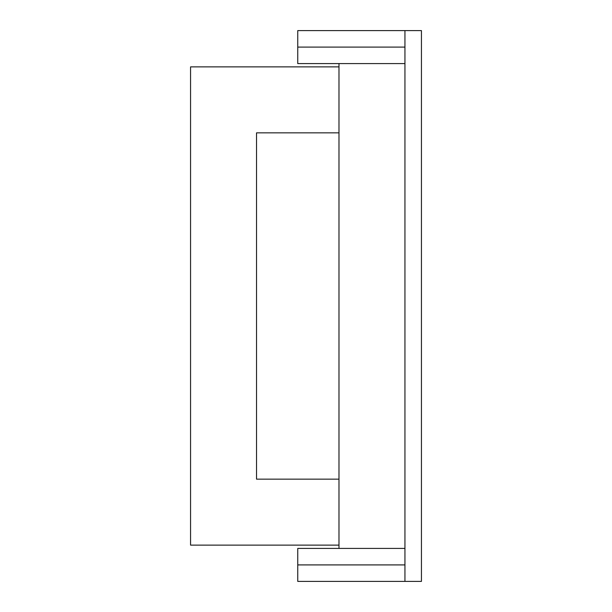 <?xml version="1.0" encoding="UTF-8"?>
<svg xmlns="http://www.w3.org/2000/svg" width="612" height="612" viewBox="0 0 612 612"><rect width="100%" height="100%" fill="white"/><g stroke="black" fill="none" stroke-linecap="round" stroke-linejoin="round"><path stroke-width="0.92" d="M338.979 132.842L338.979 66.884L190.561 66.884L190.561 545.116L338.979 545.116L338.979 479.158L256.527 479.158L256.527 132.842L338.979 132.842M338.979 63.579L338.979 548.421L404.945 548.421L404.945 63.579L338.979 63.579M297.753 63.579L404.945 63.579L404.945 47.093L297.753 47.093L297.753 63.579M404.945 548.421L297.753 548.421L297.753 564.907L404.945 564.907L404.945 548.421M297.753 564.907L297.753 581.4L404.945 581.4L404.945 564.907L404.945 581.4L421.438 581.4L421.438 30.6L404.945 30.6L404.945 47.093L404.945 30.6L297.753 30.6L297.753 47.093"/></g></svg>
